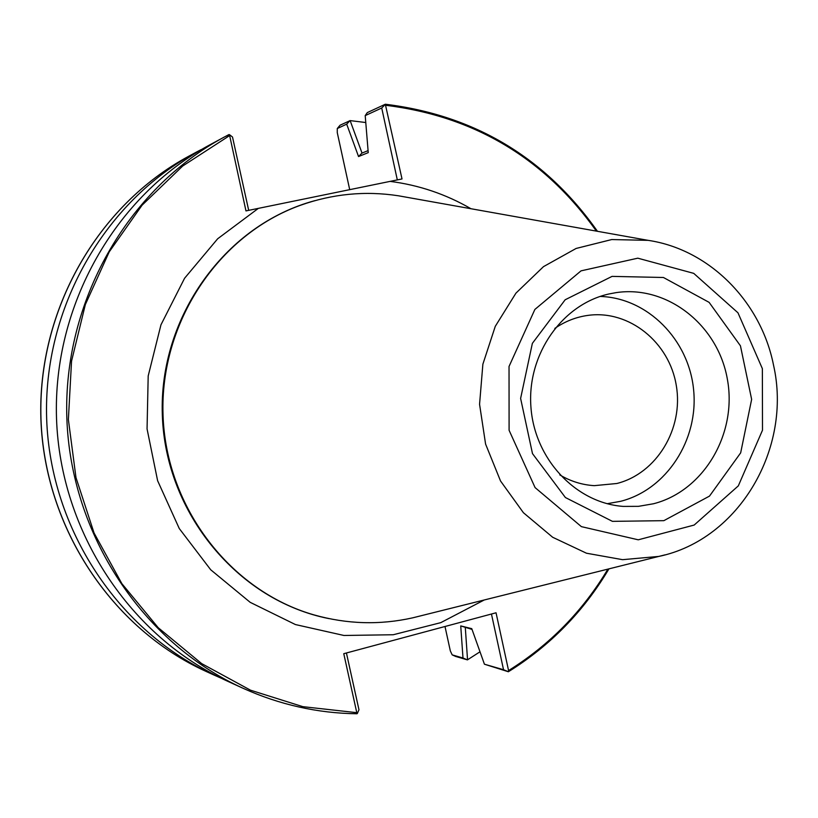 <?xml version="1.0" encoding="UTF-8"?>
<svg xmlns="http://www.w3.org/2000/svg" width="818" height="818" viewBox="0 0 818 818"><rect width="100%" height="100%" fill="white"/><g stroke="black" fill="none" stroke-linecap="round" stroke-linejoin="round"><path stroke-width="1.23" d="M484.246 599.983L440.769 622.651L393.233 634.748L343.949 635.474L295.421 624.553L250.185 602.334L210.727 569.788L179.265 528.53L157.618 480.708L147.056 428.898L148.191 375.963L160.962 324.807L184.582 278.253L217.68 238.764L258.345 208.375L245.973 210.911L229.449 134.643L224.163 137.097C127.393 189.173 62.904 301.801 66.851 418.315C70.829 534.829 142.813 642.825 242.885 688.204C279.562 704.717 317.548 713.235 356.852 713.756M258.345 208.375L390.114 181.381C418.898 185.072 445.841 194.183 470.953 208.723M597.457 231.3C545.35 157.588 474.634 115.226 385.309 104.234L402.016 178.948L390.114 181.381M356.904 713.766L356.791 712.672L302.834 706.66L250.472 690.177L201.647 663.592L158.201 627.682L121.851 583.623L94.06 532.978L75.982 477.6L68.375 419.593L71.544 361.157L85.348 304.552L109.203 251.903L142.097 205.175L182.69 166.023L229.367 135.757M248.692 210.349L232.506 137.015L229.449 134.643M607.886 569.134C582.856 611.046 549.747 644.86 508.571 670.576L496.045 612.784L343.764 653.694L356.791 712.672M508.571 670.576L508.305 671.731L484.43 664.206L471.761 628.653L460.738 625.913L472.027 629.4M385.298 104.244L367.313 112.587L365.206 115.614L381.72 108.007L385.309 104.407M381.72 108.007L397.313 179.909M314.828 200.666C225.768 224.551 158.712 316.638 162.332 415.074C165.4 513.52 238.549 600.841 329.03 618.623M357.302 713.562L358.969 709.779L346.423 652.989M419.808 616.087L420.82 615.811M406.597 197.24L398.397 195.778C365.135 190.676 332.425 193.866 300.247 205.349C218.386 234.797 159.725 322.589 163.027 415.043C166.013 507.518 230.492 591.117 314.163 614.942C347.047 624.216 379.9 625.177 412.742 617.825L665.044 554.86M362.026 153.089L350.135 120.604L340.084 125.205L337.272 128.538L337.261 132.598L349.715 189.704M368.08 150.614L361.873 153.15L358.55 156.555L368.243 152.629L365.206 115.614M350.002 120.604L346.689 124.142L358.55 156.555M337.272 128.538L346.689 124.142M455.677 656.445L467.426 659.881L480.002 651.793M365.769 122.526L350.135 120.604M467.548 659.84L465.309 627.723M228.928 134.571L209.95 144.776C115.522 195.594 52.689 305.267 56.524 418.663C60.389 532.068 130.532 637.212 228.191 681.506L242.885 688.204C279.582 704.727 317.599 713.245 356.934 713.766M200.819 149.766L196.371 152.117C104.193 201.729 42.925 308.57 46.667 419C50.43 529.43 118.814 631.864 214.142 675.106L221.167 678.194M491.454 614.011L503.54 669.727L508.264 671.67M503.54 669.727L484.43 664.206M460.738 625.913L462.988 657.999L467.426 659.881M462.988 657.999L452.19 654.881L450.329 650.923L445.002 626.496M559.788 474.89C570.565 481.301 582.048 484.89 594.257 485.657L616.833 483.499C656.762 473.53 683.746 428.571 676.292 385.503C669.349 342.343 629.318 309.899 588.469 315.319C576.342 316.914 565.126 321.28 554.819 328.407M607.181 503.704L620.627 501.311C666.619 489.624 698.787 439.808 693.603 389.746C688.858 339.634 647.529 297.803 600.136 296.443M612.058 276.382L565.166 299.766L532.365 343.356L520.616 398.427L532.487 453.612L565.412 497.538L612.426 521.352L663.848 520.667L709.492 496.107L740.668 452.855L751.64 399.368L740.443 345.82L709.114 302.363L663.429 277.486L612.058 276.382M653.51 503.755L638.469 506.342L623.183 506.403C575.586 502.947 534.185 458.694 530.882 406.403C527.16 354.133 562.273 304.255 609.001 293.959L615.923 292.66C667.324 284.797 718.224 325.216 727.437 379.593C737.315 433.837 703.766 490.974 653.51 503.755M386.055 105.338C474.471 116.33 544.594 158.263 596.404 231.116M508.336 671.711C550.085 645.709 583.582 611.435 608.817 568.899M597.345 231.279C545.269 157.618 474.604 115.266 385.36 104.254M313.897 614.87L313.631 614.788C230.032 590.985 165.594 507.457 162.608 415.063C159.316 322.681 217.925 234.96 299.725 205.543L299.991 205.441M337.425 128.406L340.084 125.205M214.142 675.106L206.044 671.414C112.056 628.776 44.693 527.907 40.982 419.194C37.311 310.472 97.659 205.267 188.539 156.35L196.371 152.117M452.252 654.901L455.923 656.547M648.132 240.349L611.731 239.551L576.107 248.457L543.489 266.648L515.943 293.141L495.279 326.331L482.876 364.184L479.563 404.286L485.585 444.072L500.534 480.994L523.408 512.712L552.682 537.273L586.465 553.213L622.61 559.676L658.879 556.414C739.4 539.573 792.427 447.835 773.501 365.012C760.985 301.852 709.625 249.439 648.132 240.349L398.397 195.778M762.366 368.642L762.499 430.196L738.317 485.882L694.175 525.054L638.255 539.808L581.383 526.639L535.084 487.6L509.093 430.288L509.031 366.474L534.88 309.439L581.046 270.85L637.815 258.181L693.715 273.355L737.969 312.803L762.366 368.642M508.326 671.772C550.136 645.75 583.663 611.455 608.929 568.878M313.631 614.788L314.163 614.942M299.725 205.543L300.247 205.349M206.044 671.414C111.923 628.694 44.612 527.825 40.9 419.194C37.229 310.564 97.536 205.359 188.539 156.35M455.8 656.506L452.19 654.881"/></g></svg>
